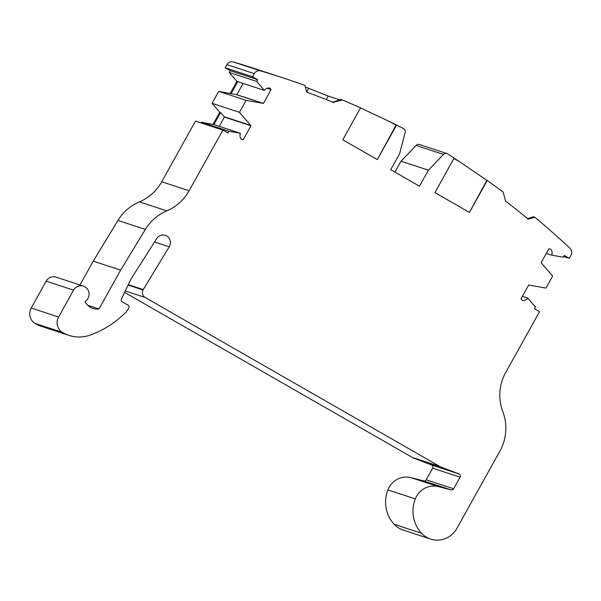 <?xml version="1.0" encoding="UTF-8"?>
<svg xmlns="http://www.w3.org/2000/svg" width="601" height="601" viewBox="0 0 601 601"><rect width="100%" height="100%" fill="white"/><g stroke="black" fill="none" stroke-linecap="round" stroke-linejoin="round"><path stroke-width="0.9" d="M79.971 284.979L93.238 261.142L120.636 270.134L99.015 308.974A14.274 13.808 -71.8 0 1 92.915 308.448A14.274 13.808 -71.8 0 1 84.989 301.522A8.564 8.286 108.2 0 0 83.434 286.114A8.564 8.286 108.2 0 0 73.57 290.125L58.597 317.027A11.419 11.043 108.2 0 0 62.421 332.368A34.265 33.138 108.2 0 0 69.055 335.418A34.265 33.138 108.2 0 0 90.082 335.11A96.055 92.915 108.2 0 0 126.218 311.874L128.644 308.456A2.284 2.209 108.2 0 0 127.968 305.143L122.311 301.897A2.284 2.209 -71.8 0 1 121.44 298.937L130.297 280.442A22.846 22.094 -71.8 0 1 131.664 277.993L156.838 238.387A7.723 7.467 -71.8 0 1 165.373 235.359A7.723 7.467 -71.8 0 1 169.197 246.846L143.015 289.945A5.709 5.522 108.2 0 0 145.149 297.48L439.774 466.444A11.419 11.043 108.2 0 0 441.262 467.142L458.969 473.956A2.284 2.209 -71.8 0 1 460.073 477.186L453.612 488.793A2.284 2.209 -71.8 0 1 451.118 489.905L438.354 486.637A20.028 19.375 108.2 0 0 415.299 498.883A32.672 31.598 108.2 0 0 421.519 533.245A22.846 22.094 108.2 0 0 430.594 539.067A22.846 22.094 108.2 0 0 456.903 528.369L499.912 451.096A45.684 44.189 108.2 0 0 502.834 411.715A45.684 44.189 -71.8 0 1 505.343 373.108L539.533 311.679L534.477 308.771L535.446 307.028L527.753 298.051L522.397 296.293M93.238 261.142L117.954 220.439A45.684 44.189 -71.8 0 1 139.387 201.868A45.684 44.189 108.2 0 0 161.722 181.765A45.684 44.189 108.2 0 0 161.722 181.757L189.12 190.742A45.684 44.189 -71.8 0 1 189.12 190.75A45.684 44.189 -71.8 0 1 166.793 210.853A45.684 44.189 108.2 0 0 145.352 229.424L120.636 270.134M219.237 126.338L224.398 117.052L250.978 125.774L243.285 139.597L241.264 139.237A5.709 5.522 -71.8 0 1 240.46 133.294L228.906 131.243L227.937 132.986L222.873 130.079L189.12 190.742M240.956 138.831L243.285 139.597M453.928 158.454L459.592 161.707A856.583 828.546 108.2 0 0 454.101 158.146M396.164 124.895A856.583 828.546 108.2 0 0 389.944 121.763L395.984 125.226L396.577 125.031L377.338 159.603L342.788 139.793L360.577 107.842A856.583 828.546 108.2 0 0 342.435 99.991L333.127 102.335M333.773 102.546L333.75 102.583A850.873 823.024 108.2 0 0 306.668 92.118L304.97 85.425A856.583 828.546 108.2 0 0 283.139 77.912A856.583 828.546 108.2 0 0 260.721 70.926A5.709 5.522 108.2 0 0 254.291 73.645L252.555 76.763L257.619 79.663L230.221 70.678L229.244 72.421L236.944 81.398L237.763 81.668L231.077 93.688L236.381 94.635A5.709 5.522 108.2 0 0 236.847 94.695L243.12 83.426M257.619 79.663L256.65 81.405L229.244 72.421M252.555 76.763L225.157 67.77L230.221 70.678M283.139 77.912L255.733 68.927A856.583 828.546 108.2 0 0 233.316 61.933A5.709 5.522 108.2 0 0 226.893 64.653L225.157 67.77M395.984 125.226L377.338 159.603M360.194 107.714L389.944 121.763M459.592 161.707L486.855 180.353L469.456 212.431L434.914 192.62L454.153 158.048A856.583 828.546 108.2 0 0 447.595 153.879A3.426 3.313 108.2 0 0 443.47 154.434L428.415 170.181L419.498 186.205L390.71 169.692L399.627 153.668L405.149 132.453A3.426 3.313 108.2 0 0 403.481 128.584A856.583 828.546 108.2 0 0 396.577 125.031M428.415 170.181L401.017 161.188L394.932 172.119M446.889 153.548L419.483 144.556A3.426 3.313 108.2 0 0 416.065 145.442L401.017 161.188M486.855 180.353L487.238 180.48L469.456 212.431M527.753 298.051A5.709 5.522 -71.8 0 1 522.329 300.417L520.977 298.847L528.67 285.024A5.709 5.522 -71.8 0 1 529.135 285.084L545.986 288.089L552.642 276.129L541.411 263.035A5.709 5.522 -71.8 0 1 541.118 262.667L548.811 248.844L550.832 249.205A5.709 5.522 -71.8 0 1 551.635 255.14L563.182 257.198L564.151 255.448L569.215 258.355L570.95 255.237A5.709 5.522 108.2 0 0 569.928 248.243A856.583 828.546 108.2 0 0 534.852 217.254L528.166 219.102M569.215 258.355L563.573 256.499M430.594 539.067L403.196 530.074A22.846 22.094 -71.8 0 1 394.121 524.252A32.672 31.598 -71.8 0 1 387.9 489.898A20.028 19.375 -71.8 0 1 410.956 477.652L423.72 480.913A2.284 2.209 108.2 0 0 426.214 479.808L432.675 468.202A2.284 2.209 108.2 0 0 431.563 464.964L413.864 458.157A11.419 11.043 -71.8 0 1 412.376 457.451L124.565 292.402M128.096 285.047L143.015 289.945M128.283 284.649L143.241 289.554M154.525 242.03L169.197 246.846M69.055 335.418L41.657 326.433A34.265 33.138 -71.8 0 1 35.016 323.376A11.419 11.043 -71.8 0 1 31.192 308.043L46.172 281.133A8.564 8.286 -71.8 0 1 56.036 277.121L83.434 286.114M222.873 130.079L195.475 121.094L161.737 181.765M228.906 131.243L201.508 122.251L201.125 122.95M267.092 88.272L271.111 89.594L263.418 103.417A5.709 5.522 -71.8 0 1 262.96 103.349L246.109 100.344L218.704 91.352L212.048 103.319L219.748 112.289L220.575 112.56L213.881 124.58L201.508 122.251M246.109 100.344L239.446 112.304L212.048 103.319M256.65 81.405L264.342 90.39L237.763 81.668M240.46 133.294L213.881 124.58M551.635 255.14L546.279 253.382M527.242 218.794L533.433 216.788L534.852 217.254M528.369 219.162L528.332 219.23A850.873 823.024 108.2 0 0 505.516 201.087L503.225 192.2A856.583 828.546 108.2 0 0 487.238 180.48M332.654 102.178L340.82 99.466L342.435 99.991M305.376 86.957A856.583 828.546 -71.8 0 1 308.704 88.302L328.236 96.1L339.7 99.864M99.015 308.974L87.686 305.263M213.062 124.309L219.748 112.289M224.398 117.052A5.709 5.522 108.2 0 0 224.113 116.684L220.575 112.56M239.446 112.304L250.685 125.399A5.709 5.522 -71.8 0 1 250.978 125.774M231.077 93.688L218.704 91.352M230.251 93.418L236.944 81.398M263.418 103.417L236.847 94.695M264.342 90.39A5.709 5.522 -71.8 0 1 269.766 88.016L271.111 89.594M254.291 73.645L226.893 64.653M260.721 70.926L233.316 61.933M443.47 154.434L416.065 145.442M394.121 524.252L421.519 533.245M387.9 489.898L415.299 498.883M410.956 477.652L438.354 486.637M423.72 480.913L451.118 489.905M426.214 479.808L453.612 488.793M432.675 468.202L460.073 477.186M431.563 464.964L458.969 473.956M413.864 458.157L441.262 467.142M412.376 457.451L439.774 466.444M125.263 290.959L145.149 297.48M35.016 323.376L62.421 332.368M31.192 308.043L58.597 317.027M117.954 220.439L145.352 229.424M139.387 201.868L166.793 210.853M46.172 281.133L73.57 290.125M328.236 96.1L326.298 99.593M306.675 91.945L308.704 88.302M250.685 125.399L224.113 116.684M262.96 103.349L236.381 94.635"/></g></svg>
